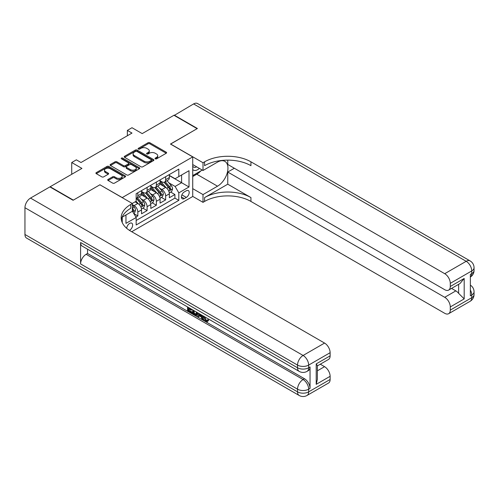 <?xml version="1.0" encoding="UTF-8"?>
<svg xmlns="http://www.w3.org/2000/svg" width="499" height="499" viewBox="0 0 499 499"><rect width="100%" height="100%" fill="white"/><g stroke="black" fill="none" stroke-linecap="round" stroke-linejoin="round"><path stroke-width="0.75" d="M155.289 158.838A0.898 0.518 0 0 0 156.561 158.838L166.229 153.255A1.285 0.742 0 0 0 166.61 152.731A1.285 0.742 0 0 0 166.229 152.201L149.85 142.745A1.285 0.742 0 0 0 148.028 142.745L138.36 148.328A0.898 0.518 0 0 0 138.098 148.696A0.898 0.518 0 0 0 138.36 149.064A0.898 0.518 0 0 0 139.633 149.064L140.886 148.34A4.117 2.376 0 0 1 146.712 148.34L148.078 149.132A4.117 2.376 0 0 1 149.282 150.81A4.117 2.376 0 0 1 148.078 152.494L146.825 153.218A0.898 0.518 0 0 0 146.563 153.586A0.898 0.518 0 0 0 146.825 153.954A0.898 0.518 0 0 0 148.097 153.954L149.351 153.23A4.117 2.376 0 0 1 155.177 153.23L156.536 154.016A4.117 2.376 0 0 1 157.746 155.7A4.117 2.376 0 0 1 156.536 157.378L155.289 158.102A0.898 0.518 0 0 0 155.027 158.47A0.898 0.518 0 0 0 155.289 158.838L155.289 158.102M129.428 230.357A4.198 2.42 120 0 0 129.671 230.232A4.198 2.42 120 0 0 132.416 226.534A4.198 2.42 120 0 0 131.767 223.172A4.198 2.42 120 0 0 129.671 223.377A4.198 2.42 120 0 0 126.709 228.324M108.077 179.422A1.285 0.742 0 0 0 107.703 179.946A1.285 0.742 0 0 0 108.077 180.47L112.674 183.127A1.285 0.742 0 0 0 114.496 183.127L125.23 176.927A1.285 0.742 0 0 0 125.611 176.403A1.285 0.742 0 0 0 125.23 175.873L108.851 166.417A1.285 0.742 0 0 0 107.029 166.417L96.295 172.617A1.285 0.742 0 0 0 95.914 173.141A1.285 0.742 0 0 0 96.295 173.664L101.846 176.871A1.285 0.742 0 0 0 103.667 176.871L108.258 174.22A1.285 0.742 0 0 0 108.639 173.696A1.285 0.742 0 0 0 108.258 173.165L105.507 171.581A3.443 1.99 0 0 1 104.497 170.171A3.443 1.99 0 0 1 106.624 168.338A3.443 1.99 0 0 1 110.379 168.768L121.157 174.993A3.443 1.99 0 0 1 122.168 176.403A3.443 1.99 0 0 1 120.041 178.237A3.443 1.99 0 0 1 116.292 177.806L114.496 176.765A1.285 0.742 0 0 0 112.674 176.765L108.077 179.422L108.077 180.47M100.006 184.836L122.255 197.579L192.72 156.892L170.465 144.049L197.124 128.661L173.945 115.275L142.19 133.607L131.992 127.719L127.357 130.401L131.992 133.077L80.994 162.518L76.359 159.836L71.725 162.518L71.725 174.294M100.006 184.73L73.347 200.118L50.168 186.738L81.923 168.406L71.725 162.518M140.98 166.785A1.285 0.742 0 0 0 142.795 166.785L153.536 160.584A1.285 0.742 0 0 0 153.91 160.06A1.285 0.742 0 0 0 153.536 159.537L137.156 150.074A1.285 0.742 0 0 0 135.335 150.074L124.594 156.274A1.285 0.742 0 0 0 124.22 156.805A1.285 0.742 0 0 0 124.594 157.328L140.98 166.785M121.818 159.031A0.898 0.518 0 0 1 122.729 159.162L139.364 168.762L128.648 174.956A1.285 0.742 0 0 1 126.827 174.956L110.441 165.5L110.441 164.445A1.285 0.742 0 0 0 110.067 164.969A1.285 0.742 0 0 0 110.441 165.5M110.441 164.445L115.038 161.795A1.285 0.742 0 0 1 116.86 161.795L123.503 165.631A1.285 0.742 0 0 0 125.324 165.631L128.374 163.865A1.285 0.742 0 0 0 128.748 163.341A1.285 0.742 0 0 0 128.374 162.817L121.457 158.825A0.898 0.518 0 0 1 121.195 158.457A0.898 0.518 0 0 1 121.75 157.977A0.898 0.518 0 0 1 122.729 158.089L139.383 167.701A1.285 0.742 0 0 1 139.764 168.232A1.285 0.742 0 0 1 139.383 168.756L139.383 167.701M50.168 187.056L50.168 186.738M135.909 217.046L137.83 215.936L133.982 213.715M132.36 204.59L134.125 205.607A5.246 3.025 60 0 1 137.83 212.031L141.541 209.892L141.541 213.797L147.105 210.584L142.882 208.152M141.067 198.908L143.394 200.255A5.246 3.025 60 0 1 147.105 206.68L150.81 204.534L150.81 208.445L156.374 205.232L152.158 202.794M150.336 193.556L152.663 194.903A5.246 3.025 60 0 1 156.374 201.322L160.085 199.182L160.085 203.093L165.643 199.881L165.643 195.97A5.246 3.025 -120 0 0 161.938 189.545L159.611 188.204M161.427 197.442L165.643 199.881M141.541 209.892A5.246 3.025 -120 0 0 137.83 203.467L135.048 201.858M150.81 204.534A5.246 3.025 -120 0 0 147.105 198.115L141.367 194.803M160.085 199.182A5.246 3.025 -120 0 0 156.374 192.757L150.642 189.452M186.32 190.78L184.281 191.959A4.067 2.345 120 0 0 181.624 195.539A4.067 2.345 120 0 0 182.247 198.795A4.067 2.345 120 0 0 184.281 198.596L186.32 197.417A4.067 2.345 120 0 0 188.978 193.837A4.067 2.345 120 0 0 188.354 190.581A4.067 2.345 120 0 0 186.32 190.78M122.255 222.61L122.255 217.115M131.711 231.729L192.72 196.506L192.72 156.892M132.36 211.121L136.165 217.489L136.165 224.987L178.81 200.361L178.81 192.87L175.105 186.445L168.88 182.852M136.165 217.489L125.966 223.377L125.966 214.975M132.266 203.467L136.165 201.216L136.165 193.724L178.81 169.099L178.81 176.596L189.009 170.708L189.009 186.982L178.81 192.87M141.541 191.473L143.394 192.545A5.246 3.025 60 0 0 146.014 192.807L149.725 190.662A5.246 3.025 -120 0 0 150.81 188.26L150.81 185.266M150.81 186.121L152.663 187.194A5.246 3.025 60 0 0 155.289 187.449L158.994 185.31A5.246 3.025 -120 0 0 160.085 182.908L160.085 179.914M136.165 220.489L174.918 198.115L174.918 194.529L169.354 197.735L169.354 193.83A5.246 3.025 -120 0 0 165.643 187.406L159.911 184.094M160.085 180.769L161.938 181.842A5.246 3.025 -120 0 0 164.558 182.098A5.246 3.025 -120 0 0 165.643 179.696L165.643 176.702M164.558 182.098L168.269 179.958A5.246 3.025 -120 0 0 169.354 177.557L169.354 174.556M137.83 192.757L137.83 195.758A5.246 3.025 60 0 1 136.745 198.159A5.246 3.025 60 0 1 136.165 198.371M136.745 198.159L140.456 196.02A5.246 3.025 -120 0 0 141.541 193.618L141.541 190.618M147.105 187.406L147.105 190.406A5.246 3.025 60 0 1 146.014 192.807M156.374 182.054L156.374 185.054A5.246 3.025 60 0 1 155.289 187.449M156.374 201.322L156.374 205.232M147.105 206.68L147.105 210.584M137.83 212.031L137.83 215.936M175.105 186.445L181.592 182.696L181.592 174.987L189.009 170.708M169.354 175.629L189.009 186.982M169.354 175.417L175.105 178.736L178.81 176.596M127.357 130.401L127.357 135.753M170.702 192.09L174.918 194.529M174.918 198.115L178.81 200.361M155.651 158.963L156.536 158.451A4.117 2.376 0 0 0 157.746 156.767L157.746 155.7M149.282 150.81L149.282 151.883A4.117 2.376 0 0 1 148.078 153.561L147.186 154.079M166.229 152.201L166.229 153.255L149.85 143.818A1.285 0.742 0 0 0 148.028 143.818L138.722 149.195M153.517 160.597L137.156 151.147A1.285 0.742 0 0 0 135.335 151.147L124.613 157.335M151.259 160.429A0.898 0.518 0 0 0 151.528 160.06A0.898 0.518 0 0 0 151.259 159.692L136.882 151.39A0.898 0.518 0 0 0 135.609 151.39L134.287 152.151A4.117 2.376 0 0 0 133.083 153.835A4.117 2.376 0 0 0 134.287 155.513L144.117 161.189A4.117 2.376 0 0 0 149.943 161.189L151.259 160.429L151.259 161.495A0.898 0.518 0 0 0 151.528 161.127L151.528 160.06M133.083 153.835L133.083 154.902A4.117 2.376 0 0 0 134.287 156.586L134.287 155.513M151.259 161.495L149.943 162.262A4.117 2.376 0 0 1 144.117 162.262L134.287 156.586M110.46 165.506L115.038 162.861L115.038 161.795M128.748 163.341L128.748 164.414A1.285 0.742 0 0 1 128.374 164.938L125.324 166.697A1.285 0.742 0 0 1 123.503 166.697L116.86 162.861A1.285 0.742 0 0 0 115.038 162.861M130.395 169.61A3.443 1.99 0 0 0 134.15 170.04A3.443 1.99 0 0 0 136.277 168.2A3.443 1.99 0 0 0 135.266 166.797L131.468 164.601A1.285 0.742 0 0 0 129.646 164.601L126.596 166.367A1.285 0.742 0 0 0 126.222 166.891A1.285 0.742 0 0 0 126.596 167.415L130.395 169.61L130.395 170.677A3.443 1.99 0 0 0 134.15 171.107A3.443 1.99 0 0 0 136.277 169.273L136.277 168.2M126.222 166.891L126.222 167.957A1.285 0.742 0 0 0 126.596 168.487L126.596 167.415M130.395 170.677L126.596 168.487M122.168 176.403L122.168 177.469A3.443 1.99 0 0 1 120.041 179.309A3.443 1.99 0 0 1 116.292 178.873L114.496 177.837A1.285 0.742 0 0 0 112.674 177.837L108.096 180.482M104.497 170.171L104.497 171.244A3.443 1.99 0 0 0 105.507 172.648L105.507 171.581M108.246 174.232L105.507 172.648M125.23 175.873L125.23 176.927L108.851 167.489A1.285 0.742 0 0 0 107.029 167.489L96.307 173.677M169.273 192.913L171.675 191.529L172.598 188.853A3.474 2.008 -120 0 0 171.244 185.591L167.009 180.682M166.161 187.749L161.14 181.929A10.03 5.788 -120 0 0 160.085 180.825M163.404 186.115L160.597 182.859A8.327 4.809 -120 0 0 160.085 182.303M164.09 182.291L168.369 187.25A3.474 2.008 60 0 1 169.61 189.645C170.134 190.344 170.502 190.125 170.72 189.002A3.474 2.008 -120 0 0 169.485 186.607L165.25 181.705M164.339 182.21L168.943 187.537A1.771 1.023 60 0 1 169.392 188.229L170.72 189.002M169.61 189.645L169.866 190.057M192.72 169.517A8.52 4.921 120 0 0 194.666 170.471A8.52 4.921 120 0 0 199.382 168.394M192.72 165.974A5.832 3.368 120 0 0 193.662 167.121A5.832 3.368 120 0 0 194.516 167.383A5.832 3.368 120 0 0 196.631 166.809M202.27 170.065L192.72 175.579M174.22 115.437L193.6 103.929L466.185 261.301A7.865 4.541 120 0 1 470.114 260.915A7.865 7.865 0 0 1 474.05 267.726A7.865 4.541 180 0 1 471.748 270.938L450.285 283.332A7.865 4.541 -120 0 0 444.721 273.695L466.185 261.301A7.865 4.541 60 0 1 471.748 270.938L471.748 273.614L470.357 274.419L470.357 295.832L471.748 295.028L471.748 297.703A7.865 4.541 60 0 1 470.114 301.302L448.651 313.696A7.865 4.541 -120 0 0 450.285 310.097L471.748 297.703A7.865 4.541 0 0 0 474.05 294.491A7.865 7.865 0 0 1 470.114 301.302M174.22 115.113L197.398 128.499L170.558 144.099M192.72 188.641L203.012 194.579L217.52 186.202A14.752 8.514 120 0 0 227.157 173.203A14.752 8.514 120 0 0 224.893 161.383A14.752 8.514 120 0 0 217.52 162.113L203.012 170.49L203.012 162.73L204.584 161.819A32.778 18.925 180 0 1 250.941 161.819L444.721 273.695M203.012 194.579L203.012 202.344L204.584 201.434A32.778 18.925 180 0 1 250.941 201.434L444.721 313.31A7.865 4.541 -120 0 0 448.651 313.696M227.762 184.193L204.584 197.579A32.778 18.925 180 0 1 250.941 197.579L227.762 184.193L227.762 172.043L234.349 168.244M227.762 160.129L227.762 164.445L444.721 289.701A7.865 4.541 -120 0 0 448.651 290.087A7.865 4.541 -120 0 0 450.285 286.488L464.189 278.461L464.189 298.907L458.625 293.343L458.625 284.33M464.189 298.907L450.285 306.935L450.285 310.097M450.285 306.935A7.865 4.541 -120 0 0 444.721 297.304L455.843 290.88A7.865 4.541 60 0 1 458.625 293.343M227.762 172.043L444.721 297.304M193.6 103.929A7.865 4.541 -60 0 1 197.535 103.536L470.114 260.915M192.72 164.551L203.012 170.49M170.558 143.993L203.012 162.73M192.72 196.4L203.012 202.344M450.285 283.332L450.285 286.488M451.564 288.41L455.843 290.88M204.584 161.819L204.584 165.674A32.778 18.925 180 0 1 250.941 165.674L250.941 161.819M448.651 290.087L460.028 283.519L464.189 278.461M200.841 170.889A14.752 8.514 -60 0 1 196.749 174.213L192.72 176.54M204.602 316.746L206.324 320.339L206.973 320.57M203.935 316.397L203.86 317.171L205.582 320.77L206.667 320.907L207.883 319.634L208.669 320.296L207.278 321.768L205.657 321.556C203.948 320.395 203.087 318.786 203.081 316.722L203.143 315.936M199.4 315.886L198.296 317.227L197.467 316.746L198.87 313.472M202.401 315.505L203.511 319.379L202.769 319.803L201.939 319.323L201.303 316.984L198.933 315.611L198.296 317.227M189.059 308.925L189.059 310.291L192.34 312.187L192.34 312.923L191.597 313.353L187.53 311.008L187.53 306.922M191.978 309.492L191.242 310.185L188.316 308.494L188.316 310.721L189.059 310.291M80.582 242.514L297.535 367.769A7.865 4.541 120 0 0 299.163 371.375L82.21 246.113A7.865 4.541 -60 0 1 80.582 242.514L80.582 263.927A7.865 4.541 -60 0 1 86.14 254.29L87.531 253.486L304.49 378.747A7.865 4.541 60 0 1 310.047 388.378L310.047 366.971A7.865 4.541 60 0 1 308.419 370.57L307.028 371.375A7.865 4.541 -120 0 0 308.656 367.769L310.047 366.971M87.531 253.486L87.531 249.188M197.972 312.948L197.205 315.056L196.463 315.48L194.66 315.125L192.664 313.971L192.664 309.885M73.072 200.28L99.912 184.786L132.36 203.517L130.782 204.428A32.778 18.925 -0 0 0 121.182 217.814A32.778 18.925 -0 0 0 130.782 231.193L324.562 343.069A7.865 4.541 60 0 1 330.126 352.706L308.656 365.093L308.656 367.769A7.865 4.541 -0 0 1 297.535 367.769L297.535 365.093L24.95 207.721A7.865 4.541 -60 0 1 30.514 198.084L49.888 186.9L73.072 200.28M132.36 203.517L132.36 211.283L122.112 217.196M316.216 363.89L317.37 365.63L317.37 379.39L316.216 384.336L316.216 363.89L330.126 355.862L330.126 352.706M330.126 355.862A7.865 4.541 60 0 1 328.492 359.461L317.37 365.886M24.95 234.486L297.535 391.858A7.865 4.541 120 0 0 299.163 395.464L26.578 238.085A7.865 4.541 -60 0 1 24.95 234.486L24.95 207.721M320.283 364.201L324.562 366.671A7.865 4.541 60 0 1 330.126 376.308L316.216 384.336M310.047 388.378L308.656 389.183L308.656 391.858L330.126 379.471L330.126 376.308M330.126 379.471A7.865 4.541 60 0 1 328.492 383.07L307.028 395.464A7.865 4.541 -120 0 0 308.656 391.858A7.865 4.541 -0 0 1 297.535 391.858L297.535 389.183L80.582 263.927M130.782 204.428L130.782 208.283A32.778 18.925 -0 0 0 121.357 219.735M188.316 310.721L191.597 312.611L192.34 312.187M191.597 312.611L191.597 313.353M188.316 307.378L191.242 309.442L191.566 309.255M191.242 309.442L191.242 310.185M188.316 307.752L188.641 307.565M197.174 312.486L196.463 315.48M193.45 310.341L193.45 313.684L195.907 314.651L196.388 312.037M197.23 313.36L197.953 312.942M194.192 310.771L194.192 313.253L196.65 314.22M193.45 313.684L194.192 313.253M194.598 314.345L195.34 313.915M201.365 314.913L202.769 319.803M199.606 313.896L199.17 315.006L201.066 316.104L200.629 314.489M200.074 314.164L199.912 314.582L200.791 315.087M199.17 315.006L199.912 314.582M205.582 320.77L206.324 320.339M203.86 317.171L204.571 316.765M207.141 320.065L207.927 320.726L208.669 320.296M207.927 320.726L207.278 321.768M160.004 198.265L162.4 196.88L163.329 194.205A3.474 2.008 -120 0 0 161.975 190.942L157.74 186.04M156.892 193.101L151.864 187.281A10.03 5.788 -120 0 0 150.81 186.177M154.135 191.466L151.322 188.21A8.327 4.809 -120 0 0 150.81 187.655M154.815 187.643L159.1 192.602A3.474 2.008 60 0 1 160.341 194.997C160.859 195.695 161.233 195.477 161.451 194.354A3.474 2.008 -120 0 0 160.21 191.959L155.975 187.056M155.07 187.562L159.674 192.888A1.771 1.023 60 0 1 160.117 193.581L161.451 194.354M160.341 194.997L160.591 195.408M150.735 203.617L153.131 202.232L154.054 199.556A3.474 2.008 -120 0 0 152.7 196.294L148.465 191.391M147.617 198.452L142.595 192.633A10.03 5.788 -120 0 0 141.541 191.535M144.86 196.818L142.053 193.568A8.327 4.809 -120 0 0 141.541 193.007M145.546 192.994L149.831 197.953A3.474 2.008 60 0 1 151.066 200.349C151.59 201.047 151.958 200.835 152.183 199.706A3.474 2.008 -120 0 0 150.941 197.311L146.706 192.408M145.795 192.913L150.399 198.24A1.771 1.023 60 0 1 150.848 198.933L152.183 199.706M151.066 200.349L151.322 200.76M141.46 208.969L143.855 207.584L144.785 204.908A3.474 2.008 -120 0 0 143.431 201.646L139.196 196.743M138.348 203.804L136.127 201.234M135.591 202.17L135.229 201.752M136.271 198.346L140.556 203.305A3.474 2.008 60 0 1 141.797 205.7C142.321 206.399 142.689 206.187 142.907 205.058A3.474 2.008 -120 0 0 141.672 202.663L137.431 197.76M136.526 198.265L141.13 203.598A1.771 1.023 60 0 1 141.573 204.291L142.907 205.058M141.797 205.7L142.047 206.112M133.801 213.397L134.587 212.942L135.51 210.266A3.474 2.008 -120 0 0 134.162 207.004L132.36 204.921M132.36 210.503A3.474 2.008 60 0 1 132.522 211.052C133.046 211.751 133.42 211.539 133.638 210.41A3.474 2.008 -120 0 0 132.397 208.021L132.36 207.977M132.522 211.052L132.778 211.464M134.125 205.607L137.83 203.467M143.394 200.255L147.105 198.115M152.663 194.903L156.374 192.757M161.938 189.545L165.643 187.406M165.643 179.696L169.354 177.557M137.83 195.758L141.541 193.618M147.105 190.406L150.81 188.26M156.374 185.054L160.085 182.908M165.643 195.97L169.354 193.83M181.873 194.847L186.32 197.417M181.405 196.937L184.281 198.596M156.536 158.451L156.536 157.378M146.825 153.954L146.825 153.218M148.078 153.561L148.078 152.494M138.36 149.064L138.36 148.328M148.028 143.818L148.028 142.745M149.85 143.818L149.85 142.745M124.594 157.328L124.594 156.274M135.335 151.147L135.335 150.074M137.156 151.147L137.156 150.074M153.536 160.584L153.536 159.537M144.117 162.262L144.117 161.189M149.943 162.262L149.943 161.189M116.86 162.861L116.86 161.795M123.503 166.697L123.503 165.631M125.324 166.697L125.324 165.631M128.374 164.938L128.374 163.865M122.729 159.162L122.729 158.089M112.674 177.837L112.674 176.765M114.496 177.837L114.496 176.765M116.292 178.873L116.292 177.806M108.258 174.22L108.258 173.165M96.295 173.664L96.295 172.617M107.029 167.489L107.029 166.417M108.851 167.489L108.851 166.417M168.749 191.129L172.579 188.921M161.14 181.929L161.614 181.655M169.485 186.607L171.244 185.591M166.716 188.204L168.369 187.25M204.584 197.579L204.584 201.434M250.941 197.579L250.941 201.434M470.357 289.975A7.865 4.541 60 0 1 471.748 295.028A7.865 4.541 180 0 0 474.05 291.815A7.865 7.865 0 0 0 470.357 285.147M471.748 273.614A7.865 4.541 60 0 1 470.357 277.064A7.865 7.865 0 0 0 474.05 270.402A7.865 4.541 0 0 1 471.748 273.614M196.749 174.213L217.52 186.202M30.514 198.084L303.099 355.463L324.562 343.069M86.14 254.29L303.099 379.546L304.49 378.747M317.37 370.826L324.562 366.671M303.099 355.463A7.865 4.541 120 0 0 297.535 365.093A7.865 4.541 180 0 0 308.656 365.093A7.865 4.541 -120 0 0 303.099 355.463M303.099 379.546A7.865 4.541 120 0 0 297.535 389.183A7.865 4.541 180 0 0 308.656 389.183A7.865 4.541 -120 0 0 303.099 379.546M159.474 196.481L163.304 194.273M151.864 187.281L152.345 187.006M160.21 191.959L161.975 190.942M157.441 193.556L159.1 192.602M150.205 201.833L154.035 199.625M142.595 192.633L143.07 192.358M150.941 197.311L152.7 196.294M148.172 198.914L149.831 197.953M140.93 207.191L144.76 204.977M141.672 202.663L143.431 201.646M138.903 204.266L140.556 203.305M132.896 211.832L135.491 210.328M132.397 208.021L134.162 207.004M132.36 209.674L133.638 210.41M474.05 291.815L474.05 294.491M474.05 267.726L474.05 270.402M299.163 371.375A7.865 7.865 0 0 0 307.028 371.375M299.163 395.464A7.865 7.865 0 0 0 307.028 395.464"/></g></svg>
